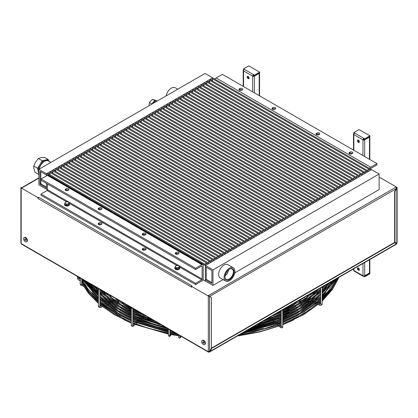 <?xml version="1.0" encoding="UTF-8"?>
<svg xmlns="http://www.w3.org/2000/svg" width="418" height="418" viewBox="0 0 418 418"><rect width="100%" height="100%" fill="white"/><g stroke="black" fill="none" stroke-linecap="round" stroke-linejoin="round"><path stroke-width="0.63" d="M234.749 272.881L379.131 189.568L379.131 174.019L212.976 269.903L212.976 285.447L223.107 279.605M233.322 267.771L227.894 264.636A7.676 4.436 120 0 0 220.213 269.067A7.676 4.436 120 0 0 220.213 277.933L225.642 281.068A7.676 4.436 120 0 0 231.556 279.01A7.676 4.436 120 0 0 234.911 271.287A7.676 4.436 120 0 0 233.322 267.771A7.676 4.436 120 0 0 225.642 272.202A7.676 4.436 120 0 0 225.642 281.068M225.783 273.492A6.756 3.903 120 0 0 226.828 271.679M206.246 267.269L206.246 279.302L211.889 282.563M212.976 285.447L205.379 281.058L205.379 279.804L211.456 283.315A0.617 0.355 -120 0 0 211.889 283.064L211.889 271.031A0.617 0.355 -120 0 0 211.456 270.279L205.379 266.768L205.379 265.514L371.534 169.63L205.358 265.503L212.976 269.903M379.131 174.019L371.513 169.645M205.379 279.804L206.246 279.302M229.315 269.265A5.983 3.454 -60 0 1 232.152 269.056A5.983 3.454 -60 0 1 232.152 275.958A5.983 3.454 -60 0 1 226.169 279.412A5.983 3.454 -60 0 1 224.931 276.852M224.931 277.045A6.437 3.715 120 0 0 229.482 279.673A6.437 3.715 120 0 0 234.033 271.789A6.437 3.715 120 0 0 229.477 269.166A6.437 3.715 120 0 0 224.931 277.045L224.931 277.045M225.025 275.922A5.983 3.454 120 0 0 228.552 269.809M228.494 269.856A6.437 3.715 -60 0 1 225.036 275.849M152.857 103.554A4.608 2.66 -60 0 1 157.283 100.999M39.245 169.118A7.676 4.436 -60 0 1 43.064 162.383A7.676 4.436 -60 0 1 48.357 160.93L50.892 162.398M166.092 95.921A7.676 4.436 -60 0 1 169.907 89.186A7.676 4.436 -60 0 1 175.199 87.733L177.734 89.201M46.487 174.964L46.466 173.721L212.642 77.852L205.024 73.453L38.869 169.332L46.466 173.721L212.621 77.842L371.513 169.619M46.466 174.975L40.389 171.464A0.617 0.355 -120 0 0 39.956 171.714L39.956 183.753A0.617 0.355 -120 0 0 40.389 184.505L46.466 188.016L46.487 189.255M46.487 183.392L46.487 189.281L38.869 184.881L38.869 169.332M46.487 187.024L41.257 184.004A0.617 0.355 60 0 1 40.823 183.251L40.823 171.714M149.064 105.744L149.226 103.445L150.114 101.6A4.143 2.393 120 0 0 149.226 103.445M150.114 101.6L151.791 99.912A4.143 2.393 120 0 0 151.572 100.059L153.014 99.447L156.154 100.743M152.664 99.421L154.953 100.748L154.618 101.099A4.379 2.529 -60 0 1 155.24 100.837L154.953 100.748M149.649 102.598L151.922 104.092M152.042 104.025A4.379 2.529 -60 0 1 152.277 103.57L151.943 103.925M44.345 160.319L42.244 160.763L37.62 168.323L38.116 170.607M38.566 172.697L38.869 174.102M48.472 160.643L48.222 159.493L46.497 159.859M38.869 174.546L35.07 172.352L33.957 168.956L33.712 166.066L35.593 162.038L38.336 158.511L40.891 157.623L44.313 157.236L48.222 159.493M42.244 160.763L38.336 158.511M33.712 166.066L37.62 168.323M156.499 100.832A4.379 2.529 120 0 0 155.24 100.837M154.618 101.099A4.379 2.529 120 0 0 152.277 103.57M49.455 161.567A7.984 4.608 120 0 0 48.509 160.669L47.751 160.23A7.984 4.608 120 0 0 41.596 162.367A7.984 4.608 120 0 0 38.111 170.398A7.984 4.608 120 0 0 38.869 173.224M48.509 160.669A7.984 4.608 120 0 0 42.981 162.194A7.984 4.608 120 0 0 39.026 169.243M203.31 341.877A0.831 0.481 60 0 1 203.848 342.593A0.831 0.481 60 0 1 203.738 343.262A0.831 0.481 60 0 1 202.897 342.791A0.831 0.481 60 0 1 202.913 341.825A0.831 0.481 60 0 1 203.31 341.877M202.15 340.44L202.599 340.221A2.377 1.374 60 0 1 203.744 340.362A2.377 1.374 60 0 1 205.285 342.415A2.377 1.374 60 0 1 204.977 344.338L204.559 344.615A2.409 1.39 60 0 1 202.103 343.251A2.409 1.39 60 0 1 202.15 340.44A2.409 1.39 60 0 1 203.31 340.586A2.409 1.39 60 0 1 204.872 342.671A2.409 1.39 60 0 1 204.559 344.615M65.516 269.542A6.139 3.548 -0 0 0 66.164 269.913M167.116 328.224A6.139 3.548 -0 0 0 167.759 328.6M132.407 308.176A0.768 0.444 180 0 1 131.32 307.773A0.768 0.444 180 0 1 131.388 307.591M99.5 289.167A0.768 0.444 180 0 1 98.413 288.765A0.768 0.444 180 0 1 98.481 288.582M209.282 351.449L208.953 352.081A0.92 0.533 -60 0 1 208.493 352.128A0.92 0.533 -60 0 1 208.305 351.705L208.305 351.329A0.92 0.533 0 0 0 209.606 351.329L211.451 348.131L211.451 297.485L208.624 295.85M253.982 75.653L252.681 76.154A1.228 0.711 0 0 0 254.416 76.154L254.416 92.827M259.197 95.591L259.197 73.396L254.416 76.154M259.197 73.396A1.228 0.711 -0 0 0 259.552 72.941L259.557 95.795M252.681 91.824L252.681 76.154A1.228 0.711 -60 0 1 253.548 74.65L254.416 75.151L259.63 72.142L248.778 65.872L243.563 68.881L244.431 69.383A1.228 0.711 120 0 0 243.563 70.888A1.228 0.711 180 0 1 243.203 70.386A1.228 0.711 180 0 1 243.563 69.884L243.783 69.759M254.416 75.151L254.416 75.904L253.548 75.402L253.334 75.778M243.934 69.848L243.563 69.634L243.563 68.881M254.416 75.904L259.63 72.894L259.63 72.142M244.431 69.383L253.548 74.65L253.548 75.402M247.837 76.29A1.379 0.799 -120 0 0 248.083 77.555A1.379 0.799 -120 0 0 249.055 78.401M248.12 76.405A1.379 0.799 60 0 1 249.023 77.623A1.379 0.799 60 0 1 248.814 78.73A1.379 0.799 60 0 1 248.12 78.662A1.379 0.799 60 0 1 247.221 77.44A1.379 0.799 60 0 1 247.43 76.337A1.379 0.799 60 0 1 248.12 76.405M178.068 268.852A1.787 1.029 180 0 1 177.321 268.962M178.69 265.796A1.996 1.155 -0 0 0 176.767 265.482A1.996 1.155 -0 0 0 175.341 266.287A1.996 1.155 -0 0 0 175.832 267.405A1.996 1.155 -0 0 0 177.754 267.719A1.996 1.155 -0 0 0 179.186 266.914A1.996 1.155 -0 0 0 178.69 265.796L179.494 266.418L178.873 267.698L176.642 268.027L175.027 267.076L175.654 265.796L177.885 265.467L178.69 265.796M179.494 266.418L179.494 267.452L178.873 268.732L176.642 269.061L176.642 268.027M178.873 268.732L178.873 267.698M176.642 269.061L175.027 268.11L175.027 267.076M174.828 268.131A2.456 1.416 -0 0 0 174.808 268.33A2.456 1.416 -0 0 0 177.263 269.751A2.456 1.416 -0 0 0 179.719 268.33A2.456 1.416 -0 0 0 179.693 268.131M175.027 267.337A2.456 1.416 -0 0 0 174.808 267.928A2.456 1.416 -0 0 0 177.263 269.349A2.456 1.416 -0 0 0 179.719 267.928A2.456 1.416 -0 0 0 179.494 267.337M203.205 278.675A1.844 1.066 -60 0 1 201.904 280.933L195.603 284.569L195.603 283.315L201.685 279.804A0.617 0.355 120 0 0 202.119 279.052L202.119 266.266A0.617 0.355 120 0 0 201.685 266.015L195.603 269.526L195.603 268.272L201.904 264.636A1.844 1.066 -60 0 1 202.824 264.547A1.844 1.066 -60 0 1 203.205 265.388L203.205 278.675M202.824 264.547L48.258 175.262A1.844 1.066 120 0 0 47.333 175.351L41.037 178.988L195.603 268.272M41.037 178.988L41.037 180.242L195.603 269.526M195.603 283.315L41.037 194.03L41.037 195.284L195.603 284.569M101.496 224.314L101.062 224.565A1.688 0.977 180 0 1 99.223 224.779A1.688 0.977 180 0 1 98.178 223.876A1.688 0.977 180 0 1 98.674 223.186L99.108 222.935A1.688 0.977 180 0 1 100.952 222.726A1.688 0.977 180 0 1 101.992 223.625A1.688 0.977 180 0 1 101.496 224.314M101.595 224.252A1.688 0.977 0 0 0 99.108 224.189L98.674 224.44A1.688 0.977 0 0 0 98.575 224.503M99.108 207.892A1.688 0.977 180 0 1 100.952 207.683A1.688 0.977 180 0 1 101.992 208.582A1.688 0.977 180 0 1 101.496 209.272L101.062 209.522A1.688 0.977 180 0 1 99.223 209.737A1.688 0.977 180 0 1 98.178 208.833A1.688 0.977 180 0 1 98.674 208.143L99.108 207.892L99.108 209.146L98.674 209.397A1.688 0.977 0 0 0 98.575 209.46M101.595 209.209A1.688 0.977 0 0 0 99.108 209.146M68.5 190.211L68.066 190.462A1.688 0.977 180 0 1 66.227 190.676A1.688 0.977 180 0 1 65.182 189.772A1.688 0.977 180 0 1 65.678 189.082L66.112 188.831A1.688 0.977 180 0 1 67.951 188.622A1.688 0.977 180 0 1 68.996 189.521A1.688 0.977 180 0 1 68.5 190.211M68.599 190.148A1.688 0.977 0 0 0 66.112 190.085L65.678 190.336A1.688 0.977 0 0 0 65.579 190.399M145.569 249.771L145.135 250.021A1.688 0.977 180 0 1 143.29 250.236A1.688 0.977 180 0 1 142.251 249.332A1.688 0.977 180 0 1 142.747 248.642L143.181 248.391A1.688 0.977 180 0 1 145.02 248.182A1.688 0.977 180 0 1 146.06 249.081A1.688 0.977 180 0 1 145.569 249.771M145.668 249.708A1.688 0.977 0 0 0 143.181 249.645L142.747 249.896A1.688 0.977 0 0 0 142.642 249.959M143.181 233.349A1.688 0.977 180 0 1 145.02 233.139A1.688 0.977 180 0 1 146.06 234.038A1.688 0.977 180 0 1 145.569 234.728L145.135 234.979A1.688 0.977 180 0 1 143.29 235.188A1.688 0.977 180 0 1 142.251 234.289A1.688 0.977 180 0 1 142.747 233.599L143.181 233.349L143.181 234.602L142.747 234.853A1.688 0.977 0 0 0 142.642 234.916M145.668 234.665A1.688 0.977 0 0 0 143.181 234.602M176.177 252.409A1.688 0.977 180 0 1 178.016 252.2A1.688 0.977 180 0 1 179.061 253.099A1.688 0.977 180 0 1 178.564 253.789L178.131 254.039A1.688 0.977 180 0 1 176.291 254.249A1.688 0.977 180 0 1 175.246 253.35A1.688 0.977 180 0 1 175.743 252.66L176.177 252.409L176.177 253.663L175.743 253.914A1.688 0.977 0 0 0 175.644 253.977M178.664 253.726A1.688 0.977 0 0 0 176.177 253.663M47.553 184.004L47.553 189.772A0.617 0.355 -60 0 1 47.119 190.524L41.037 194.03M69.414 204.428A2.456 1.416 180 0 1 69.435 204.632A2.456 1.416 180 0 1 68.719 205.63A2.456 1.416 180 0 1 66.039 205.938A2.456 1.416 180 0 1 64.524 204.632A2.456 1.416 180 0 1 64.55 204.428M369.596 168.511A1.844 1.066 -60 0 1 370.667 167.247L376.963 163.616L222.397 74.331L216.096 77.967A1.844 1.066 120 0 0 215.024 79.227M376.963 163.616L376.963 164.87L370.881 168.376A0.617 0.355 120 0 0 370.458 169.013M318.892 134.711A1.688 0.977 180 0 1 317.048 134.92A1.688 0.977 180 0 1 316.008 134.021A1.688 0.977 180 0 1 316.504 133.332L316.938 133.081A1.688 0.977 180 0 1 318.777 132.867A1.688 0.977 180 0 1 319.822 133.77A1.688 0.977 180 0 1 319.326 134.46L318.892 134.711M319.425 134.397A1.688 0.977 0 0 0 316.938 134.335L316.504 134.586A1.688 0.977 -0 0 0 316.405 134.648M352.421 153.458A1.688 0.977 -0 0 0 349.934 153.396L349.5 153.646A1.688 0.977 -0 0 0 349.401 153.709M349.5 152.392L349.934 152.142A1.688 0.977 180 0 1 351.773 151.927A1.688 0.977 180 0 1 352.818 152.831A1.688 0.977 180 0 1 352.322 153.521L351.888 153.772A1.688 0.977 180 0 1 350.049 153.981A1.688 0.977 180 0 1 349.004 153.082A1.688 0.977 180 0 1 349.5 152.392L349.5 153.646M274.819 109.255A1.688 0.977 180 0 1 272.98 109.464A1.688 0.977 180 0 1 271.94 108.565A1.688 0.977 180 0 1 272.431 107.875L272.865 107.625A1.688 0.977 180 0 1 274.71 107.41A1.688 0.977 180 0 1 275.749 108.314A1.688 0.977 180 0 1 275.253 109.004L274.819 109.255M275.357 108.941A1.688 0.977 -0 0 0 272.865 108.879L272.431 109.129A1.688 0.977 -0 0 0 272.332 109.192M241.823 90.194A1.688 0.977 180 0 1 239.984 90.403A1.688 0.977 180 0 1 238.939 89.504A1.688 0.977 180 0 1 239.436 88.815L239.869 88.564A1.688 0.977 180 0 1 241.708 88.35A1.688 0.977 180 0 1 242.754 89.253A1.688 0.977 180 0 1 242.257 89.943L241.823 90.194M242.356 89.88A1.688 0.977 -0 0 0 239.869 89.818L239.436 90.069A1.688 0.977 -0 0 0 239.336 90.131M46.487 175.842L46.487 173.736L205.358 265.503L205.379 281.037M52.919 172.028L50.782 171.918L208.504 263.026L208.316 261.788L210.458 261.898L52.736 170.795L52.919 173.156M207.605 263.544L49.883 172.435L50.071 173.674L47.929 173.564L205.651 264.667L205.468 263.434L207.605 263.544M55.772 170.382L53.629 170.278L211.351 261.381L211.168 260.142L213.305 260.252L55.584 169.149L55.772 171.511M58.619 168.741L56.482 168.632L214.204 259.735L214.016 258.496L216.158 258.606L58.436 167.503L58.619 169.87M61.472 167.095L59.33 166.986L217.052 258.089L216.869 256.856L219.006 256.96L61.284 165.857L61.472 168.224M64.32 165.45L62.183 165.34L219.905 256.448L219.716 255.21L221.859 255.32L64.137 164.211L64.32 166.578M67.173 163.804L65.03 163.694L222.752 254.802L222.569 253.564L224.706 253.674L66.984 162.571L67.173 164.932M70.02 162.158L67.883 162.053L225.605 253.156L225.417 251.918L227.559 252.028L69.837 160.925L70.02 163.286M72.873 160.517L70.731 160.407L228.453 251.511L228.27 250.277L230.407 250.382L72.685 159.279L72.873 161.646M75.721 158.871L73.584 158.762L231.306 249.865L231.117 248.632L233.26 248.736L75.538 157.633L75.721 160M78.574 157.225L76.431 157.116L234.153 248.224L233.97 246.986L236.107 247.095L78.385 155.987L78.574 158.354M81.421 155.58L79.284 155.475L237.006 246.578L236.818 245.34L238.96 245.45L81.238 154.346L81.421 156.708M84.274 153.934L82.132 153.829L239.854 244.932L239.671 243.694L241.808 243.804L84.086 152.701L84.274 155.062M87.122 152.293L84.985 152.183L242.706 243.286L242.518 242.053L244.661 242.158L86.939 151.055L87.122 153.422M89.974 150.647L87.832 150.537L245.554 241.641L245.371 240.407L247.508 240.517L89.786 149.409L89.974 151.776M92.822 149.001L90.685 148.892L248.407 240L248.219 238.762L250.361 238.871L92.639 147.763L92.822 150.13M95.675 147.355L93.533 147.251L251.255 238.354L251.072 237.116L253.209 237.225L95.487 146.122L95.675 148.484M98.523 145.715L96.386 145.605L254.107 236.708L253.919 235.47L256.062 235.58L98.34 144.476L98.523 146.843M101.375 144.069L99.233 143.959L256.955 235.062L256.772 233.829L258.909 233.934L101.187 142.831L101.375 145.198M104.223 142.423L102.086 142.313L259.808 233.416L259.62 232.183L261.762 232.293L104.04 141.185L104.223 143.552M107.076 140.777L104.934 140.667L262.656 231.776L262.473 230.537L264.61 230.647L106.888 139.544L107.076 141.906M109.924 139.131L107.787 139.027L265.508 230.13L265.32 228.892L267.463 229.001L109.741 137.898L109.924 140.26M112.776 137.491L110.634 137.381L268.356 228.484L268.173 227.246L270.31 227.355L112.588 136.252L112.776 138.619M115.624 135.845L113.487 135.735L271.209 226.838L271.021 225.605L273.163 225.71L115.441 134.606L115.624 136.973M118.477 134.199L116.335 134.089L274.056 225.197L273.874 223.959L276.011 224.069L118.289 132.961L118.477 135.327M121.324 132.553L119.187 132.443L276.909 223.552L276.721 222.313L278.863 222.423L121.142 131.32L121.324 133.682M124.177 130.907L122.035 130.803L279.757 221.906L279.574 220.667L281.711 220.777L123.989 129.674L124.177 132.036M127.025 129.267L124.888 129.157L282.61 220.26L282.422 219.027L284.564 219.131L126.842 128.028L127.025 130.395M129.878 127.621L127.736 127.511L285.457 218.614L285.275 217.381L287.412 217.485L129.69 126.382L129.878 128.749M132.725 125.975L130.588 125.865L288.31 216.973L288.122 215.735L290.264 215.845L132.543 124.736L132.725 127.103M135.578 124.329L133.436 124.224L291.158 215.327L290.975 214.089L293.112 214.199L135.39 123.096L135.578 125.457M138.426 122.683L136.289 122.578L294.011 213.682L293.823 212.443L295.965 212.553L138.243 121.45L138.426 123.812M141.279 121.042L139.137 120.933L296.858 212.036L296.675 210.803L298.813 210.907L141.091 119.804L141.279 122.171M144.126 119.396L141.989 119.287L299.711 210.39L299.523 209.157L301.665 209.266L143.944 118.158L144.126 120.525M146.979 117.751L144.837 117.641L302.559 208.749L302.376 207.511L304.513 207.621L146.791 116.512L146.979 118.879M149.827 116.105L147.69 116L305.412 207.103L305.224 205.865L307.366 205.975L149.644 114.872L149.827 117.233M152.68 114.464L150.537 114.354L308.259 205.457L308.076 204.219L310.213 204.329L152.492 113.226L152.68 115.593M155.527 112.818L153.39 112.708L311.112 203.812L310.924 202.578L313.066 202.683L155.344 111.58L155.527 113.947M158.38 111.172L156.238 111.063L313.96 202.166L313.777 200.933L315.914 201.042L158.192 109.934L158.38 112.301M161.228 109.526L159.091 109.417L316.813 200.525L316.625 199.287L318.767 199.396L161.045 108.293L161.228 110.655M164.081 107.881L161.938 107.776L319.66 198.879L319.477 197.641L321.614 197.751L163.893 106.647L164.081 109.009M166.928 106.24L164.791 106.13L322.513 197.233L322.325 195.995L324.467 196.105L166.745 105.002L166.928 107.369M169.781 104.594L167.639 104.484L325.361 195.587L325.178 194.354L327.315 194.459L169.593 103.356L169.781 105.723M172.629 102.948L170.492 102.838L328.214 193.947L328.025 192.708L330.168 192.818L172.446 101.71L172.629 104.077M175.482 101.302L173.339 101.193L331.061 192.301L330.878 191.063L333.015 191.172L175.294 100.069L175.482 102.431M178.329 99.656L176.192 99.552L333.914 190.655L333.726 189.417L335.868 189.526L178.146 98.423L178.329 100.785M181.182 98.016L179.04 97.906L336.762 189.009L336.579 187.776L338.716 187.881L180.994 96.777L181.182 99.144M184.03 96.37L181.893 96.26L339.615 187.363L339.426 186.13L341.569 186.235L183.847 95.132L184.03 97.498M186.883 94.724L184.74 94.614L342.462 185.723L342.279 184.484L344.416 184.594L186.694 93.486L186.883 95.853M189.73 93.078L187.593 92.974L345.315 184.077L345.127 182.838L347.269 182.948L189.547 91.845L189.73 94.207M192.583 91.432L190.441 91.328L348.163 182.431L347.98 181.193L350.117 181.302L192.395 90.199L192.583 92.561M195.431 89.792L193.294 89.682L351.015 180.785L350.827 179.552L352.97 179.656L195.248 88.553L195.431 90.92M198.284 88.146L196.141 88.036L353.863 179.139L353.68 177.906L355.817 178.016L198.095 86.907L198.284 89.274M201.131 86.5L198.994 86.39L356.716 177.498L356.528 176.26L358.67 176.37L200.948 85.262L201.131 87.628M203.984 84.854L201.842 84.749L359.564 175.853L359.381 174.614L361.518 174.724L203.796 83.621L203.984 85.983M206.832 83.213L204.695 83.104L362.416 174.207L362.228 172.968L364.371 173.078L206.649 81.975L206.832 84.342M212.532 79.922L210.395 79.812L368.117 170.915L367.929 169.682L370.071 169.792L212.349 78.683L212.532 81.05M207.542 81.458L365.264 172.561L365.081 171.328L367.218 171.432L209.496 80.329L209.684 81.567L207.542 81.458M205.358 281.048L202.976 279.673M47.542 189.887L46.487 189.281M208.316 261.788L208.316 262.917M211.168 260.142L211.168 261.271M214.016 258.496L214.016 259.625M216.869 256.856L216.869 257.984M219.716 255.21L219.716 256.339M222.569 253.564L222.569 254.693M225.417 251.918L225.417 253.047M228.27 250.277L228.27 251.406M231.117 248.632L231.117 249.76M233.97 246.986L233.97 248.114M236.818 245.34L236.818 246.468M239.671 243.694L239.671 244.823M242.518 242.053L242.518 243.182M245.371 240.407L245.371 241.536M248.219 238.762L248.219 239.89M251.072 237.116L251.072 238.244M253.919 235.47L253.919 236.598M256.772 233.829L256.772 234.958M259.62 232.183L259.62 233.312M262.473 230.537L262.473 231.666M265.32 228.892L265.32 230.02M268.173 227.246L268.173 228.374M271.021 225.605L271.021 226.734M273.874 223.959L273.874 225.088M276.721 222.313L276.721 223.442M279.574 220.667L279.574 221.796M282.422 219.027L282.422 220.155M285.275 217.381L285.275 218.509M288.122 215.735L288.122 216.864M290.975 214.089L290.975 215.218M293.823 212.443L293.823 213.572M296.675 210.803L296.675 211.931M299.523 209.157L299.523 210.285M302.376 207.511L302.376 208.639M305.224 205.865L305.224 206.994M308.076 204.219L308.076 205.348M310.924 202.578L310.924 203.707M313.777 200.933L313.777 202.061M316.625 199.287L316.625 200.415M319.477 197.641L319.477 198.769M322.325 195.995L322.325 197.124M325.178 194.354L325.178 195.483M328.025 192.708L328.025 193.837M330.878 191.063L330.878 192.191M333.726 189.417L333.726 190.545M336.579 187.776L336.579 188.905M339.426 186.13L339.426 187.259M342.279 184.484L342.279 185.613M345.127 182.838L345.127 183.967M347.98 181.193L347.98 182.321M350.827 179.552L350.827 180.68M353.68 177.906L353.68 179.035M356.528 176.26L356.528 177.389M359.381 174.614L359.381 175.743M362.228 172.968L362.228 174.097M209.684 81.567L209.684 82.696M365.081 171.328L365.081 172.456M367.929 169.682L367.929 170.81M205.468 263.434L205.468 264.563M50.071 173.674L50.071 174.802M38.869 178.11L22.149 187.76A0.92 0.533 60 0 0 21.689 187.713A0.92 0.533 60 0 0 21.584 187.813L21.172 187.948L21.339 187.672M396.18 188.753L396.504 188.189L396.828 188.377L396.828 243.292L394.66 242.038L394.66 191.387L396.18 188.753L209.606 296.419L208.305 296.043L191.585 286.387L191.538 287.244L191.261 286.952A0.92 0.533 -60 0 1 191.585 286.111L191.585 286.387L191.914 286.199L191.585 286.111M394.984 242.226L394.984 191.575L394.66 191.387M394.984 191.575L397.1 187.724L397.1 242.915A0.92 0.533 180 0 1 396.828 243.292M191.585 286.764L191.261 286.952L38.163 198.649L37.886 197.604L38.21 197.416L38.242 198.299M38.21 198.545A0.92 0.533 -60 0 1 38.54 197.704A0.92 0.533 -60 0 1 38.864 197.416L38.54 197.704M396.457 188.267A0.92 0.533 -120 0 0 395.851 187.436L396.018 187.154L395.998 187.541M396.504 188.189L396.828 187.248L380.114 177.593L379.136 177.781M208.629 295.855L208.143 295.573L208.629 295.479L208.629 295.855A0.46 0.266 -120 0 0 208.629 295.855L208.305 296.043L208.305 351.329M396.504 187.436L396.018 187.154M22.149 187.948L21.496 187.76M37.886 197.604L21.172 187.948L21.172 187.572M38.21 197.416L38.54 197.604M38.864 197.416L191.914 285.823L191.585 286.011M21.172 187.948L21.172 243.61A0.92 0.533 120 0 0 21.36 244.034L208.493 352.128M208.629 351.449L208.629 351.517A0.46 0.266 120 0 0 208.953 351.705L208.953 351.486M211.127 297.297L209.606 296.419L209.606 351.705L209.282 351.893A0.92 0.533 -120 0 0 209.742 351.94A0.92 0.533 -120 0 0 209.93 351.517L209.606 351.329L211.451 348.131L211.78 348.319L209.93 351.517L396.504 243.851L394.66 242.785L211.78 348.319M396.504 243.114A0.46 0.266 120 0 0 396.504 243.104L396.504 243.851A0.92 0.533 -120 0 1 396.311 244.274L209.742 351.94M396.828 187.248L397.1 187.724M396.771 243.255A0.92 0.533 -60 0 1 396.504 243.751M394.66 242.785L394.331 242.597L211.451 348.131M396.18 243.668L394.331 242.597M24.134 237.617L24.584 237.393A2.377 1.374 60 0 1 25.728 237.534A2.377 1.374 60 0 1 27.269 239.592A2.377 1.374 60 0 1 26.961 241.51L26.543 241.787A2.409 1.39 60 0 1 24.087 240.423A2.409 1.39 60 0 1 24.134 237.617A2.409 1.39 60 0 1 25.294 237.758A2.409 1.39 60 0 1 26.856 239.843A2.409 1.39 60 0 1 26.543 241.787M21.172 243.239A0.92 0.533 180 0 1 20.9 242.863L20.9 187.672M209.282 351.893L208.629 351.517M209.188 296.163A0.92 0.533 -120 0 0 208.629 295.479L395.851 187.248M25.294 239.049A0.831 0.481 60 0 1 25.832 239.765A0.831 0.481 60 0 1 25.723 240.434A0.831 0.481 60 0 1 24.881 239.969A0.831 0.481 60 0 1 24.897 239.002A0.831 0.481 60 0 1 25.294 239.049M369.669 272.855L369.914 273.748L364.7 276.758L363.832 276.256A1.228 0.711 -60 0 1 363.216 276.319A1.228 0.711 -60 0 1 362.965 275.755A1.228 0.711 0 0 0 364.7 275.755L369.481 272.996A1.228 0.711 -0 0 0 369.841 272.494L369.841 259.552M364.266 139.356L362.965 139.858A1.228 0.711 0 0 0 364.7 139.858L364.7 156.531M369.481 159.289L369.481 137.099L364.7 139.858M369.481 137.099A1.228 0.711 -0 0 0 369.836 136.639M362.965 155.527L362.965 139.858A1.228 0.711 -60 0 1 363.832 138.353L364.7 138.854L369.914 135.845L359.057 129.575L353.847 132.584L354.715 133.086A1.228 0.711 120 0 0 353.847 134.591A1.228 0.711 180 0 1 353.487 134.089A1.228 0.711 180 0 1 353.847 133.588L354.062 133.462M353.847 268.779L353.847 270.488A1.228 0.711 180 0 1 353.487 269.986L353.487 268.988M364.7 138.854L364.7 139.607L363.832 139.105L363.613 139.481M354.218 133.551L353.847 133.337L353.847 132.584M364.7 139.607L369.914 136.597L369.914 135.845M364.454 275.864L364.7 276.758M369.914 272.996L364.7 276.005M362.965 263.518L362.965 275.755L353.847 270.488A1.228 0.711 120 0 0 354.098 271.052L363.216 276.319M363.832 276.256L363.832 275.964M354.715 133.086L363.832 138.353L363.832 139.105M358.121 267.865A1.379 0.799 -120 0 0 358.367 269.135A1.379 0.799 -120 0 0 359.339 269.976M358.404 267.98A1.379 0.799 60 0 1 359.308 269.197A1.379 0.799 60 0 1 359.093 270.305A1.379 0.799 60 0 1 358.404 270.237A1.379 0.799 60 0 1 357.505 269.02A1.379 0.799 60 0 1 357.714 267.912A1.379 0.799 60 0 1 358.404 267.98M358.121 139.988A1.379 0.799 -120 0 0 358.367 141.258A1.379 0.799 -120 0 0 359.339 142.099M358.404 140.103A1.379 0.799 60 0 1 359.308 141.326A1.379 0.799 60 0 1 359.093 142.428A1.379 0.799 60 0 1 358.404 142.36A1.379 0.799 60 0 1 357.505 141.143A1.379 0.799 60 0 1 357.714 140.035A1.379 0.799 60 0 1 358.404 140.103M64.874 203.498A2.456 1.416 0 0 0 64.524 204.23A2.456 1.416 0 0 0 66.039 205.541A2.456 1.416 0 0 0 68.719 205.233A2.456 1.416 0 0 0 69.435 204.23A2.456 1.416 0 0 0 69.095 203.509M67.972 205.086A1.787 1.029 180 0 1 67.382 205.233M68.171 201.972A1.996 1.155 -0 0 0 66.19 201.842A1.996 1.155 -0 0 0 64.999 202.767A1.996 1.155 -0 0 0 65.788 203.822A1.996 1.155 -0 0 0 67.768 203.958A1.996 1.155 -0 0 0 68.965 203.033A1.996 1.155 -0 0 0 68.171 201.972L69.095 202.516L68.829 203.838L66.713 204.365L64.863 203.571L65.13 202.249L67.246 201.722L68.171 201.972M69.095 202.516L68.829 204.872L66.713 205.4L66.713 204.365M68.829 204.872L68.829 203.838M66.713 205.4L64.863 204.606L64.863 203.571M211.456 283.315L211.889 283.064M39.956 171.714L40.389 171.464M39.956 183.753L40.823 183.251M40.389 184.505L41.257 184.004M180.675 337.41A0.768 0.611 -157.3 0 0 180.231 336.563A0.768 0.444 0 0 1 179.285 336.992A0.768 0.444 0 0 1 178.695 336.563C178.638 337.572 178.93 338.131 179.568 338.246L180.675 337.41L181.13 336.323M169.901 334.943A0.768 0.601 27.1 0 1 170.424 335.879L169.253 336.647L168.365 334.964L168.365 328.95M169.901 329.839L169.901 334.964A0.768 0.444 180 0 1 168.919 335.388A0.768 0.444 180 0 1 168.365 334.964M80.219 278.033L80.219 284.047A0.768 0.444 -0 0 0 80.251 284.172A0.768 0.444 -0 0 0 81.097 284.486A0.768 0.444 -0 0 0 81.756 284.047C81.693 284.543 82.085 284.762 82.921 284.695M78.971 278.174A0.768 0.444 180 0 1 78.229 278.524A0.768 0.444 180 0 1 77.476 278.184A0.768 0.444 180 0 1 77.45 278.08L77.45 276.82M322.168 287.061L322.168 303.734A0.768 0.444 180 0 1 321.4 304.173A0.768 0.444 180 0 1 320.632 303.734L320.632 287.95M322.168 303.734C322.226 304.941 321.452 305.438 319.843 305.224A0.768 0.34 -69.4 0 1 319.723 304.638A0.768 0.34 -69.4 0 1 320.115 303.876A0.768 0.34 -69.4 0 1 320.381 303.781L320.632 303.734M282.746 309.811L282.746 326.484A0.768 0.444 180 0 1 281.978 326.923A0.768 0.444 180 0 1 281.209 326.484L281.209 310.699M282.746 326.484C282.657 327.848 281.951 328.208 280.635 327.566A0.768 0.528 -48.3 0 1 281.209 326.343M132.856 308.437L132.856 324.948A0.768 0.444 180 0 1 132.088 325.392A0.768 0.444 180 0 1 131.32 324.948L131.32 307.773M132.856 324.817A0.768 0.512 50.5 0 1 133.457 326.071C132.344 326.886 131.633 326.515 131.32 324.948M99.949 289.428L99.949 305.939A0.768 0.444 180 0 1 99.181 306.384A0.768 0.444 180 0 1 98.413 305.939L98.413 288.765M101.046 305.61L100.148 305.976A0.768 0.361 68 0 1 100.435 306.06A0.768 0.361 68 0 1 100.848 306.807A0.768 0.361 68 0 1 100.722 307.397C99.165 307.664 98.397 307.178 98.413 305.939M248.992 78.38L248.992 77.523M252.681 76.154L243.563 70.888L243.563 86.557M99.108 224.189L99.108 222.935M98.674 224.44L98.674 223.186M98.674 209.397L98.674 208.143M65.678 190.336L65.678 189.082M66.112 190.085L66.112 188.831M143.181 249.645L143.181 248.391M142.747 249.896L142.747 248.642M142.747 234.853L142.747 233.599M175.743 253.914L175.743 252.66M201.685 266.015L202.119 266.266M202.119 279.052L47.553 189.772M47.119 190.524L66.582 201.763M69.095 203.216L176.871 265.472M179.494 266.987L201.685 279.804M47.333 175.351L201.904 264.636M316.504 134.586L316.504 133.332M316.938 134.335L316.938 133.081M349.934 153.396L349.934 152.142M272.431 109.129L272.431 107.875M272.865 108.879L272.865 107.625M239.436 90.069L239.436 88.815M239.869 89.818L239.869 88.564M370.667 167.247L216.096 77.967M38.21 198.169L37.886 198.357M208.305 351.705L21.172 243.61M359.276 142.083L359.276 141.227M364.7 262.52L364.7 275.755M362.965 139.858L353.847 134.591L353.847 150.261M369.481 272.996L369.481 259.761M99.949 289.679L114.302 299.607L131.32 307.998M132.856 308.625L133.917 309.048M103.361 291.403L128.775 306.08M284.026 309.074L303.134 299.931L318.986 288.895M289.172 306.101L314.602 291.43M170.366 332.618L170.001 333.334M169.901 331.589L172.31 332.185M171.944 332.9L171.584 333.606M171.077 334.604L170.424 335.879M180.069 336.835L180.231 335.8M178.695 334.917L178.695 336.563M169.901 334.964L169.948 335.44L169.75 335.226M80.219 284.047L80.449 285.019L83.391 286.173M84.206 286.032L84.493 285.985M85.68 285.781L86.427 285.656M89.003 285.217L89.969 285.055M91.197 284.846L91.824 284.736M83.36 284.621L83.699 284.559M84.749 284.381L85.429 284.266M86.27 284.125L86.646 284.062M87.916 283.843L88.815 283.691M81.756 278.921L81.756 284.047M77.45 278.08L77.617 278.916C78.736 280.264 79.671 280.729 80.418 280.306M78.997 278.195L79.556 278.743M302.308 298.64L303.228 298.99M304.884 299.607L305.804 299.952M307.455 300.573L308.285 300.887M310.031 301.54L310.684 301.786M312.607 302.507L312.998 302.653M313.855 302.977L314.362 303.165M316.065 303.802L316.938 304.132M318.197 304.602L319.843 305.224M303.902 297.6L304.921 297.982M306.195 298.462L307.439 298.927M308.771 299.429L309.863 299.837M311.347 300.396L312.204 300.714M313.923 301.362L314.461 301.561M315.313 301.88L315.684 302.021M317.471 302.689L318.26 302.987M319.545 303.468L320.381 303.781M269.359 317.539L270.002 318.108M270.676 318.709L271.684 319.608M272.771 320.569L273.356 321.097M275.681 323.161L276.225 323.647M277.353 324.65L278.257 325.45M279.025 326.139L280.635 327.566M270.76 316.729L271.648 317.518M272.395 318.182L273.32 319.007M274.469 320.026L274.992 320.496M277.312 322.56L277.892 323.072M278.984 324.044L279.903 324.859M280.656 325.533L281.209 326.024M144.085 315.324L142.998 316.217M142.026 317.022L141.237 317.67M139.878 318.788L139.476 319.122M138.797 319.681L138.447 319.974M137.036 321.128L136.346 321.703M135.275 322.581L134.272 323.412M133.514 324.034L132.856 324.577M145.71 315.971L144.628 316.865M143.75 317.591L142.867 318.317M141.582 319.378L141.106 319.77M140.427 320.329L140.129 320.575M138.661 321.782L138.008 322.32M136.9 323.234L135.913 324.044M135.139 324.687L133.457 326.071M116.538 299.351L115.87 299.622M114.025 300.37L113.335 300.646M111.507 301.383L110.88 301.639M108.993 302.402L108.508 302.595M107.651 302.945L107.285 303.092M106.475 303.416L106.214 303.525M105.367 303.865L104.772 304.105M103.168 304.753L102.253 305.124M117.907 300.458L117.589 300.584M116.669 300.955L116.209 301.143M115.389 301.472L114.997 301.629M114.098 301.995L113.691 302.157M112.87 302.491L112.494 302.642M111.606 302.998L111.178 303.175M110.357 303.505L110.065 303.625M109.197 303.975L108.659 304.194M106.867 304.915L106.141 305.208M104.615 305.824L103.627 306.227M102.436 306.707L100.722 307.397M85.565 281.951L88.114 286.607M92.321 292.647L98.413 299.434M99.949 300.908L103.382 303.954M119.642 315.094L131.32 320.909M132.856 321.578L168.365 332.242M169.901 332.535L176.49 333.642M241.426 333.653L262.096 329.41L281.209 323.187M282.746 322.576L298.368 315.088M314.618 303.954L320.632 298.384M322.168 296.764L325.679 292.647M329.891 286.607L332.435 281.951M88.616 285.959L92.906 292.145M99.949 299.852L120.013 314.42M154.723 328.297L168.365 331.464M169.901 331.751L172.608 332.237M243.276 332.587L263.272 328.302M298.003 314.409L319.127 298.807M325.094 292.151L329.384 285.959M96.265 288.984L98.413 291.801M103.711 297.637L112.489 305.15M120.238 310.386L131.32 316.384M132.856 317.105L149.503 323.569M268.476 323.574L281.209 318.845M282.746 318.182L297.768 310.386M305.521 305.14L314.294 297.637M317.863 293.854L320.632 290.473M95.874 287.072L96.84 288.472M99.949 292.454L104.213 297.052M108.612 301.085L120.619 309.717M132.856 316.259L153.798 324.091L164.953 326.975M252.968 326.996L281.209 318.009M282.746 317.34L286.816 315.465M297.386 309.717L309.383 301.085M313.793 297.052L318.788 291.576M106.449 293.185L107.724 294.544M110.551 297.323L117.244 302.904M122.181 306.357L131.32 311.697M132.856 312.481L136.42 314.205M147.502 318.762L155.104 321.285M262.817 321.311L270.498 318.762M282.746 313.657L295.824 306.352M300.761 302.898L307.449 297.323M310.281 294.538L311.541 293.196M108.779 294.533L111.021 296.712M114.318 299.612L122.563 305.689M128.598 309.346L131.32 310.83M132.856 311.624L147.742 318.035M270.247 318.035L281.209 313.531M282.746 312.805L289.402 309.346M295.437 305.689L303.682 299.617M306.979 296.712L309.21 294.538M115.269 298.28L119.177 301.441M123.31 304.403L131.32 309.278M132.856 310.104L134.533 310.976M142.564 314.691L146.29 316.196M271.622 316.233L275.436 314.691M283.461 310.976L294.695 304.403M298.828 301.441L302.731 298.28M119.496 300.72L123.691 303.734M128.592 306.838L131.32 308.4M132.856 309.236L141.305 313.317M276.591 313.364L281.209 311.238M282.746 310.48L289.408 306.838M294.309 303.734L298.52 300.709M100.398 290.045L104.26 294.585M107.442 297.788L115.081 304.184M121.142 308.343L131.32 314.064M132.856 314.811L140.375 318.15M157.785 324.049L161.635 325.058M256.286 325.079L260.205 324.049M277.615 318.155L281.209 316.63M282.746 315.94L296.864 308.338M302.93 304.179L310.558 297.788M313.74 294.585L317.602 290.045M103.168 292.213L107.922 297.188M111.716 300.558L121.523 307.674M129.251 312.141L131.32 313.202M132.856 313.96L157.988 323.307M260.012 323.307L281.209 315.789M282.746 315.094L288.749 312.136M296.482 307.674L306.284 300.558M310.078 297.188L314.838 292.213M91.396 286.644L94.964 291.712M99.949 297.412L109.025 305.448M119.59 312.56L131.32 318.662M132.856 319.357L168.365 330.372M169.901 330.669L171.694 331.004M245.899 331.077L281.209 321.029M282.746 320.392L298.415 312.554M308.986 305.443L319.059 296.357M323.036 291.717L326.604 286.644M90.795 284.141L92.007 286.178M94.484 289.81L98.413 294.643M104.625 300.819L119.966 311.891M136.294 319.995L152.403 325.669L168.365 329.588M247.884 329.927L281.209 320.198L249.933 328.747M298.044 311.885L313.375 300.819M318.526 295.803L320.632 293.446M322.168 291.576L323.516 289.81M325.988 286.178L327.195 284.162M82.367 281.925L89.478 293.316M124.052 319.807L131.32 323.124M132.856 323.767L168.365 334.113M169.901 334.395L178.695 335.79M180.231 335.994L180.654 336.046M237.262 336.056L260.09 331.855L281.209 325.324M282.746 324.729L293.948 319.807M328.517 293.326L335.633 281.925M82.315 279.94L83.046 281.57M89.06 291.508L98.413 301.791M99.949 303.17L124.386 319.112M293.614 319.112L308.4 310.59L320.632 300.814M322.168 299.314L328.94 291.508M334.949 281.57L336.062 279.046M87.764 282.39L98.413 293.399M99.949 294.69L114.302 304.618L131.32 313.014M132.856 313.641L153.803 320.538M89.624 283.467L98.413 292.386M99.949 293.692L114.266 303.708L131.32 312.183M132.856 312.816L151.206 319.038M264.129 320.554L281.209 315.167M282.746 314.587L303.635 304.654L320.632 292.485M322.168 291.09L330.215 282.416M266.721 319.059L281.209 314.346M282.746 313.761L303.687 303.734L320.632 291.461M322.168 290.04L328.349 283.493M82.247 279.203L98.413 298.415M99.949 299.706L114.302 309.633L131.32 318.03M132.856 318.657L167.989 328.731M83.574 279.971L98.413 297.397M99.949 298.708L114.266 308.724L131.32 317.199M132.856 317.832L165.962 327.56M282.746 319.598L303.635 309.67L320.632 297.501M322.168 296.106L335.738 279.229M251.965 327.576L281.209 319.362M282.746 318.777L303.687 308.75L320.632 296.472M322.168 295.056L327.691 289.282L334.41 279.997M81.756 283.32L88.825 293.729L98.413 303.431M99.949 304.722L114.302 314.649L131.32 323.046M132.856 323.673L168.365 333.815M169.901 334.097L178.695 335.466M237.983 335.638L260.398 331.526L281.209 325.194M282.746 324.614L303.635 314.686L320.632 302.517M322.168 301.122L332.315 289.648L339.014 277.338M81.756 281.664L88.721 292.396L98.413 302.413M99.949 303.724L114.266 313.735L131.32 322.215M132.856 322.842L148.703 328.349L168.365 333.036M169.901 333.313L178.188 334.625M239.728 334.635L248.454 333.25L281.209 324.373M282.746 323.793L303.693 313.766L320.632 301.488M322.168 300.072L331.37 289.648L337.943 277.96M79.462 278.519L80.219 280.243M81.756 279.156L87.639 288.498L98.413 299.905M99.949 301.216L114.266 311.232L131.32 319.707M132.856 320.334L168.365 330.528M169.901 330.81L171.761 331.129M81.756 280.812L88.82 291.221L98.413 300.923M99.949 302.214L114.302 312.141L131.32 320.538M132.856 321.165L168.365 331.312M245.622 331.234L281.209 321.87M282.746 321.285L303.687 311.258L320.632 298.98M322.168 297.564L328.396 290.959L336.401 278.848M243.757 332.31L281.209 322.686M282.746 322.106L303.635 312.178L320.632 300.009M322.168 298.614L331.155 288.718L337.582 278.169M84.624 280.577L98.413 295.907M99.949 297.198L114.302 307.125L131.32 315.522M132.856 316.149L161.28 324.854M86.16 281.466L98.413 294.889M99.949 296.2L114.266 306.216L131.32 314.691M132.856 315.324L159.023 323.553M256.652 324.87L281.209 317.675M282.746 317.095L303.635 307.162L320.632 294.993M322.168 293.598L333.355 280.603M258.904 323.569L281.209 316.854M282.746 316.269L303.687 306.242L320.632 293.964M322.168 292.548L327.691 286.779L331.819 281.492M92.112 284.904L98.413 290.891M99.949 292.182L114.302 302.11L131.32 310.506M132.856 311.133L145.119 315.522M94.588 286.335L98.413 289.878M99.949 291.189L114.266 301.2L131.32 309.675M132.856 310.308L141.895 313.657M272.818 315.543L281.209 312.659M282.746 312.079L303.635 302.151L320.632 289.977M322.168 288.587L325.862 284.93M276.037 313.683L281.209 311.838M282.746 311.253L303.687 301.226L320.632 288.953M322.168 287.532L323.386 286.356M171.605 330.816L173.339 332.775L175.743 333.209M84.54 280.53L83.819 280.379M82.754 280.086L82.121 279.872M80.219 278.989L76.802 276.058M243.203 70.386L243.203 86.348M174.808 267.928L174.808 268.33M179.719 267.928L179.719 268.33M379.408 177.624L379.131 177.467M21.689 187.713L38.869 177.802M353.487 134.089L353.487 150.052M369.841 159.498L369.841 136.639M64.524 204.23L64.524 204.632M69.435 204.23L69.435 204.632"/></g></svg>
